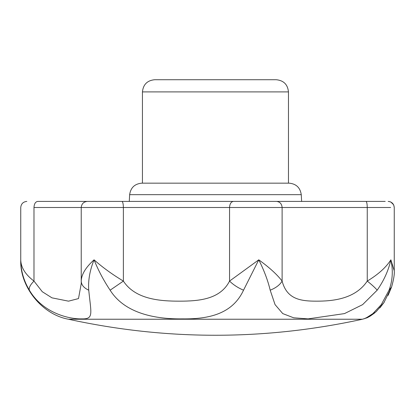 <?xml version="1.0" encoding="UTF-8"?>
<svg xmlns="http://www.w3.org/2000/svg" width="415" height="415" viewBox="0 0 415 415"><rect width="100%" height="100%" fill="white"/><g stroke="black" fill="none" stroke-linecap="round" stroke-linejoin="round"><path stroke-width="0.62" d="M154.629 79.727L276.297 79.727C283.658 80.469 287.714 84.525 288.467 91.897L288.467 183.16M141.847 183.16L289.115 183.16C296.17 183.814 300.221 187.653 301.264 194.666L129.641 194.666L129.278 201.415L121.943 201.415L385.208 201.415M368.105 316.899L363.913 318.886L366.409 317.797L372.924 313.584L381.292 304.605L389.042 290.194C392.621 280.556 393.233 270.43 390.878 259.821C388.497 270.43 383.927 280.556 377.173 290.194L362.611 304.641L344.476 313.6L308.07 318.886L293.675 317.802L282.755 313.595L275.052 304.615L270.191 290.194C267.903 280.556 264.101 270.43 258.778 259.821L243.527 290.194C232.54 313.797 209.274 319.197 182.486 318.886C155.921 319.218 124.982 313.782 110.125 290.194C103.693 280.556 98.334 270.43 94.06 259.821C89.801 270.43 88.027 280.556 88.743 290.194C91.108 313.797 93.951 319.197 81.724 318.886C70.26 319.218 43.202 313.782 29.372 290.194C23.639 280.556 20.766 270.43 20.75 259.821C20.895 267.421 25.305 274.507 33.983 281.08L42.278 291.719L51.963 297.846L68.522 301.166L78.497 298.582L81.247 283.585L81.231 281.08C81.402 274.507 85.677 267.421 94.06 259.821C102.619 267.421 112.392 274.507 123.385 281.08C135.337 299.417 160.055 301.16 179.332 301.171C199.127 301.16 220.246 299.345 229.552 281.08L258.778 259.821C269.309 267.421 277.085 274.507 282.117 281.08C286.931 299.417 300.74 301.16 316.671 301.171C332.093 301.16 355.053 299.345 367.254 281.08C378.169 274.507 386.043 267.421 390.878 259.821L394.25 270.813C394.624 273.884 393.731 279.29 391.578 287.04L391.578 287.04C393.69 279.627 394.577 274.216 394.25 270.813M301.632 201.415L354.664 201.415L301.632 201.415L301.264 194.666M369.973 201.415C349.726 201.415 349.726 201.415 369.973 201.415M362.451 201.415L276.592 201.415C279.923 201.804 281.764 203.832 282.117 207.5L229.552 207.5C229.78 203.807 231.072 201.778 233.417 201.415L276.592 201.415M37.703 201.415C23.365 201.415 23.365 201.415 37.703 201.415L121.943 201.415C122.814 201.804 123.291 203.832 123.385 207.5L33.983 207.5C34.206 203.807 35.446 201.778 37.703 201.415L87.332 201.415M389.042 290.194L391.573 287.056L388.098 295.392M270.191 290.194C275.928 287.911 279.902 284.872 282.117 281.08L282.117 207.5L367.254 207.5C367.176 203.832 366.756 201.804 365.994 201.415M377.173 290.194C375.321 287.911 372.016 284.872 367.254 281.08L367.254 207.5L390.65 207.5M110.125 290.194L123.385 281.08L123.385 207.5L229.552 207.5L229.552 281.08C233.448 284.872 238.106 287.911 243.527 290.194M29.372 290.194C28.677 287.911 30.212 284.872 33.983 281.08L33.983 207.5C16.522 207.5 16.522 207.5 33.983 207.5M88.743 290.194C83.835 287.911 81.33 284.872 81.231 281.08M142.438 183.16L142.438 91.897L288.467 91.897M68.47 319.234C166.462 340.596 264.448 340.596 362.435 319.234L68.47 319.234C41.967 314.466 19.687 286.708 20.75 259.821L20.75 207.5C21.123 203.817 23.152 201.789 26.835 201.415M177.911 319.234L359.473 319.234M142.438 91.897C143.196 84.525 147.252 80.469 154.608 79.727M129.641 194.666C130.684 187.653 134.735 183.814 141.795 183.16M362.435 319.234L367.042 317.807M81.231 280.773L81.231 207.5C81.605 203.817 83.633 201.789 87.316 201.415M388.165 201.415C391.848 201.789 393.877 203.817 394.25 207.5L393.768 205.129M393.768 205.119L393.638 204.844M393.565 204.694L390.821 202.027M390.458 201.866L388.772 201.446M384.311 302.021L384.036 302.431M383.699 302.934L379.85 307.909M374.849 312.806L370.471 315.96M368.074 317.309L367.457 317.615M366.917 317.859L369.817 316.349L376.244 311.592L383.937 302.582L391.573 287.056M394.25 207.5L394.25 270.772"/></g></svg>
